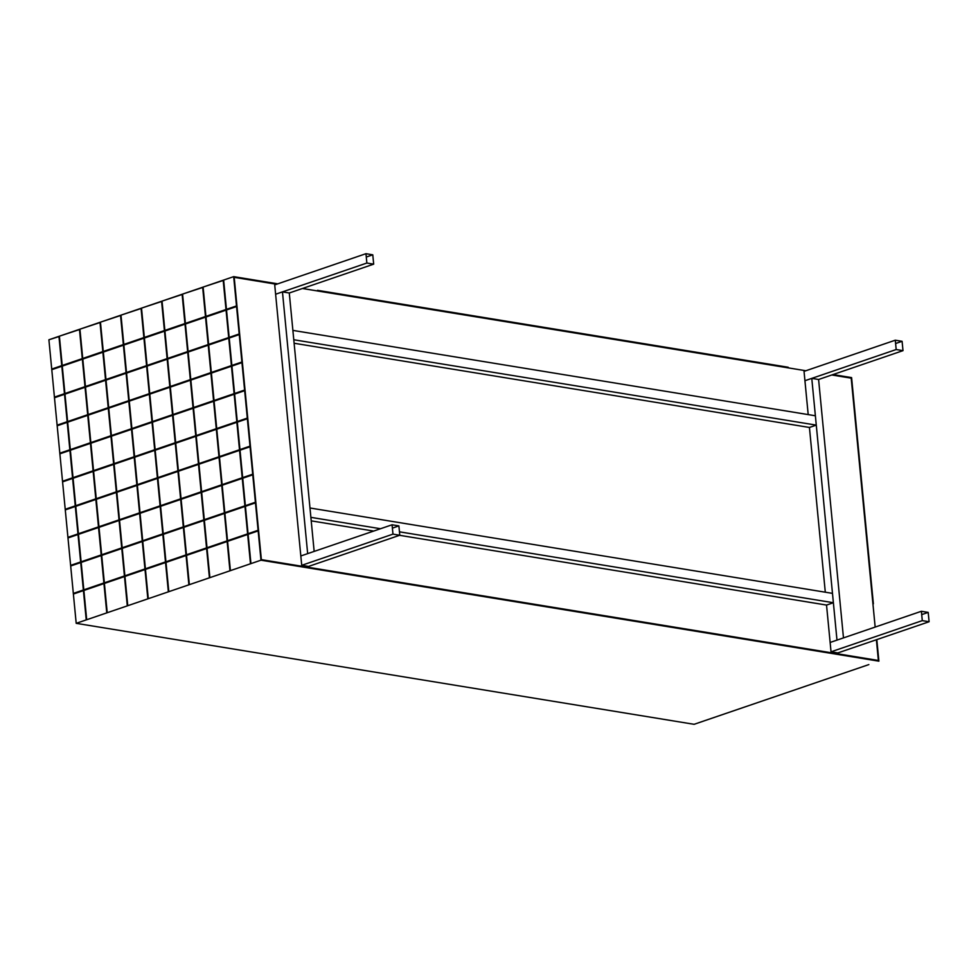 <?xml version="1.0" encoding="UTF-8"?>
<svg xmlns="http://www.w3.org/2000/svg" width="978" height="978" viewBox="0 0 978 978"><rect width="100%" height="100%" fill="white"/><g stroke="black" fill="none" stroke-linecap="round" stroke-linejoin="round"><path stroke-width="1.47" d="M873.378 603.829L851.593 377.606L832.999 374.574L851.593 377.606L854.405 406.897M788.207 367.251L317.508 290.332M277.067 283.73L233.681 276.64L260.979 560.186L878.892 661.165L876.814 639.612L878.892 661.165L260.979 560.186L76.198 623.328L694.111 724.307L868.855 664.588M59.413 336.432L48.9 339.782L58.937 336.346L61.761 365.638L51.724 369.073L48.9 339.782L76.198 623.328L694.111 724.307L704.16 720.872M420.185 307.116L440.173 310.381M399.745 303.779L419.733 307.043M379.293 300.429L399.281 303.706M440.638 310.454L460.626 313.718M481.518 317.141L501.518 320.405M542.863 327.165L562.851 330.43M583.756 333.84L603.744 337.104M563.304 330.503L583.304 333.767M522.411 323.816L542.411 327.092M501.971 320.478L521.959 323.742M461.078 313.791L481.066 317.068M358.853 297.092L378.841 300.356M256.627 280.393L276.615 283.657M120.991 315.148L141.064 308.29L143.876 337.581L123.803 344.439L120.991 315.148L141.541 308.363M100.453 322.165L120.526 315.307L123.35 344.586L103.277 351.457L100.453 322.165L121.003 315.381M79.927 329.183L100 322.312L102.824 351.603L82.739 358.461L79.927 329.183L100.477 322.398M59.389 336.188L79.462 329.329L82.286 358.62L62.213 365.479L59.389 336.188L79.951 329.415M141.517 308.131L161.59 301.273L164.414 330.564L144.341 337.422L141.517 308.131L162.067 301.346M162.042 301.114L182.116 294.256L184.94 323.547L164.866 330.405L162.042 301.114L182.605 294.329M182.58 294.097L202.654 287.239L205.478 316.53L185.404 323.388L182.58 294.097L203.131 287.324M223.644 280.063L233.681 276.64L236.493 305.931L226.456 309.354L223.644 280.063L233.681 276.64L256.163 280.319M203.106 287.08L223.18 280.221L226.004 309.513L205.93 316.371L203.106 287.08L223.656 280.307M317.96 290.405L337.948 293.681M338.4 293.755L358.4 297.019M604.196 337.178L624.184 340.454M624.649 340.527L644.636 343.791M645.089 343.865L665.077 347.129M665.529 347.202L685.529 350.479M685.981 350.552L705.969 353.816M706.422 353.889L726.422 357.153M726.874 357.227L746.862 360.491M747.314 360.564L767.314 363.84M767.767 363.914L787.755 367.178M870.677 575.785L873.317 603.206M867.975 547.741L870.616 575.162M865.273 519.697L867.914 547.118M859.87 463.609L862.51 491.029M854.466 407.52L857.107 434.941M857.168 435.565L859.809 462.985M862.572 491.653L865.212 519.073M786.275 692.815L766.202 699.673M765.75 699.82L745.676 706.691M745.212 706.837L725.138 713.695M724.686 713.854L704.612 720.713M806.813 685.798L786.728 692.656M827.339 678.781L807.266 685.639M847.865 671.764L827.791 678.622M868.403 664.747L848.329 671.605M165.478 561.922L145.404 568.78L142.764 541.36L162.837 534.501L165.478 561.922M144.952 568.939L124.878 575.798L122.238 548.377L142.311 541.519L144.952 568.939M124.426 575.956L104.353 582.815L101.712 555.394L121.785 548.536L124.426 575.956M80.722 562.57L83.362 589.991L73.326 593.414L70.685 565.993L80.722 562.57M103.888 582.974L83.815 589.832L81.174 562.411L101.247 555.553L103.888 582.974M183.375 527.484L186.016 554.905L165.942 561.775L163.302 534.355L183.375 527.484M203.901 520.479L206.541 547.9L186.468 554.758L183.827 527.338L203.901 520.479M224.439 513.462L227.079 540.883L207.006 547.741L204.365 520.32L224.439 513.462M244.965 506.445L247.605 533.866L227.532 540.724L224.891 513.303L244.965 506.445M258.094 530.284L248.057 533.707L245.417 506.286L255.454 502.863L258.094 530.284M168.363 591.837L148.289 598.695L145.465 569.404L165.539 562.546L168.363 591.837M147.837 598.854L127.763 605.712L124.939 576.421L145.013 569.563L147.837 598.854M127.299 605.871L107.225 612.729L104.401 583.438L124.487 576.58L127.299 605.871M83.423 590.614L86.235 619.905L76.198 623.328L73.387 594.037L83.423 590.614M106.773 612.888L86.7 619.746L83.876 590.455L103.949 583.597L106.773 612.888M186.077 555.528L188.888 584.82L168.815 591.678L166.003 562.399L186.077 555.528M206.602 548.524L209.426 577.802L189.353 584.673L186.529 555.382L206.602 548.524M227.141 541.506L229.952 570.797L209.879 577.656L207.055 548.365L227.141 541.506M247.666 534.489L250.49 563.78L230.417 570.639L227.593 541.347L247.666 534.489M260.979 560.186L250.943 563.621L248.119 534.33L258.155 530.907L260.979 560.186M162.788 533.878L142.702 540.736L140.062 513.316L160.147 506.457L162.788 533.878M142.25 540.895L122.177 547.753L119.536 520.333L139.609 513.474L142.25 540.895M121.724 547.912L101.651 554.77L99.01 527.35L119.084 520.492L121.724 547.912M78.02 534.526L80.661 561.947L70.624 565.37L67.983 537.949L78.02 534.526M101.186 554.929L81.113 561.788L78.472 534.367L98.546 527.509L101.186 554.929M180.673 499.452L183.314 526.873L163.24 533.731L160.6 506.311L180.673 499.452M201.199 492.435L203.84 519.856L183.766 526.714L181.126 499.293L201.199 492.435M221.737 485.418L224.378 512.839L204.304 519.697L201.664 492.276L221.737 485.418M242.263 478.401L244.903 505.822L224.83 512.68L222.189 485.259L242.263 478.401M255.405 502.24L245.356 505.663L242.727 478.242L252.764 474.819L255.405 502.24M160.086 505.834L140.013 512.704L137.372 485.284L157.446 478.413L160.086 505.834M139.548 512.851L119.475 519.709L116.834 492.289L136.908 485.43L139.548 512.851M119.023 519.868L98.949 526.726L96.309 499.306L116.382 492.447L119.023 519.868M75.318 506.482L77.959 533.902L67.922 537.325L65.281 509.905L75.318 506.482M98.485 526.885L78.411 533.744L75.771 506.323L95.844 499.465L98.485 526.885M177.972 471.408L180.612 498.829L160.539 505.687L157.898 478.266L177.972 471.408M198.51 464.391L201.138 491.812L181.064 498.67L178.424 471.249L198.51 464.391M219.035 457.374L221.676 484.795L201.602 491.653L198.962 464.232L219.035 457.374M239.561 450.357L242.202 477.777L222.128 484.636L219.488 457.215L239.561 450.357M252.703 474.196L242.666 477.619L240.026 450.198L250.062 446.775L252.703 474.196M157.385 477.79L137.311 484.66L134.671 457.239L154.744 450.369L157.385 477.79M136.847 484.807L116.773 491.665L114.133 464.244L134.206 457.386L136.847 484.807M116.321 491.824L96.247 498.682L93.607 471.262L113.68 464.403L116.321 491.824M72.616 478.438L75.257 505.858L65.22 509.281L62.58 481.861L72.616 478.438M95.795 498.841L75.709 505.699L73.081 478.279L93.154 471.42L95.795 498.841M175.27 443.364L177.91 470.785L157.837 477.643L155.196 450.222L175.27 443.364M195.808 436.347L198.448 463.768L178.375 470.626L175.734 443.205L195.808 436.347M216.334 429.33L218.974 456.75L198.901 463.609L196.26 436.188L216.334 429.33M236.859 422.313L239.5 449.733L219.427 456.592L216.786 429.171L236.859 422.313M250.001 446.151L239.965 449.574L237.324 422.154L247.361 418.731L250.001 446.151M154.683 449.746L134.609 456.616L131.969 429.195L152.042 422.325L154.683 449.746M134.145 456.763L114.071 463.621L111.431 436.2L131.517 429.342L134.145 456.763M113.619 463.78L93.546 470.638L90.905 443.217L110.979 436.359L113.619 463.78M69.915 450.393L72.555 477.814L62.519 481.249L59.878 453.829L69.915 450.393M93.093 470.797L73.02 477.655L70.379 450.235L90.453 443.376L93.093 470.797M172.568 415.32L175.209 442.741L155.135 449.599L152.495 422.178L172.568 415.32M193.106 408.303L195.747 435.723L175.673 442.582L173.033 415.161L193.106 408.303M213.632 401.286L216.272 428.706L196.199 435.565L193.558 408.144L213.632 401.286M234.17 394.268L236.81 421.689L216.725 428.547L214.084 401.127L234.17 394.268M247.3 418.107L237.263 421.53L234.622 394.11L244.659 390.687L247.3 418.107M151.981 421.714L131.908 428.572L129.267 401.151L149.341 394.293L151.981 421.714M131.455 428.719L111.382 435.577L108.741 408.168L128.815 401.298L131.455 428.719M110.917 435.736L90.844 442.594L88.203 415.173L108.277 408.315L110.917 435.736M67.213 422.349L69.854 449.77L59.817 453.205L57.176 425.785L67.213 422.349M90.392 442.753L70.318 449.611L67.678 422.19L87.751 415.332L90.392 442.753M169.866 387.276L172.507 414.696L152.434 421.555L149.793 394.134L169.866 387.276M190.404 380.259L193.045 407.679L172.972 414.538L170.331 387.117L190.404 380.259M210.93 373.241L213.571 400.662L193.497 407.52L190.857 380.1L210.93 373.241M231.468 366.224L234.109 393.645L214.035 400.503L211.395 373.083L231.468 366.224M244.598 390.063L234.561 393.486L231.92 366.065L241.957 362.642L244.598 390.063M149.279 393.669L129.206 400.528L126.565 373.107L146.639 366.249L149.279 393.669M128.754 400.674L108.68 407.545L106.04 380.124L126.113 373.254L128.754 400.674M108.216 407.692L88.142 414.55L85.502 387.129L105.575 380.271L108.216 407.692M64.524 394.305L67.164 421.726L57.115 425.161L54.475 397.74L64.524 394.305M87.69 414.709L67.616 421.567L64.976 394.146L85.049 387.288L87.69 414.709M167.177 359.232L169.817 386.652L149.732 393.511L147.091 366.09L167.177 359.232M187.703 352.214L190.343 379.635L170.27 386.493L167.629 359.073L187.703 352.214M208.228 345.197L210.869 372.618L190.796 379.476L188.155 352.056L208.228 345.197M228.766 338.18L231.407 365.601L211.334 372.459L208.693 345.038L228.766 338.18M241.896 362.019L231.859 365.442L229.219 338.021L239.255 334.598L241.896 362.019M146.578 365.625L126.504 372.484L123.864 345.063L143.937 338.205L146.578 365.625M126.052 372.63L105.979 379.501L103.338 352.08L123.411 345.21L126.052 372.63M105.514 379.647L85.441 386.506L82.8 359.085L102.873 352.227L105.514 379.647M61.822 366.261L64.462 393.682L54.426 397.117L51.785 369.696L61.822 366.261M84.988 386.665L64.915 393.523L62.274 366.102L82.348 359.244L84.988 386.665M164.475 331.187L167.116 358.608L147.042 365.466L144.402 338.046L164.475 331.187M185.001 324.17L187.642 351.591L167.568 358.449L164.927 331.029L185.001 324.17M205.527 317.153L208.167 344.574L188.094 351.432L185.453 324.011L205.527 317.153M226.065 310.136L228.705 337.557L208.632 344.415L205.991 316.994L226.065 310.136M239.194 333.975L229.158 337.398L226.517 309.977L236.554 306.554L239.194 333.975M276.542 284.256L234.194 277.336L261.37 559.648L878.378 660.468L876.386 639.759M875.163 627.069L851.202 378.156L831.789 374.99M805.86 370.748L302.471 288.498M74.267 593.732L74.218 593.12M71.577 565.7L71.516 565.076M68.876 537.655L68.815 537.032M66.174 509.611L66.113 508.988M63.472 481.567L63.411 480.944M60.77 453.523L60.709 452.9M58.069 425.479L58.008 424.855M55.367 397.435L55.306 396.811M52.665 369.391L52.604 368.767M274.72 284.879L365.968 253.693L274.72 284.879L275.613 294.231L366.86 263.045L365.968 253.693L372.777 254.818L366.285 257.031L372.777 254.818L373.682 264.158L366.86 263.045L275.613 294.231L300.821 555.969L392.068 524.783L300.821 555.969L301.725 565.321L392.973 534.135L392.068 524.783L398.89 525.895L392.386 528.12L398.89 525.895L399.782 535.247L308.535 566.433L399.782 535.247L392.973 534.135L301.725 565.321L308.535 566.433M836.985 640.125L811.777 378.376L836.985 640.125L830.139 642.46L826.532 605.064L830.139 642.46L921.386 611.274L830.139 642.46L831.031 651.813L922.291 620.627L921.386 611.274L928.195 612.399L921.704 614.612L928.195 612.399L929.1 621.739L837.853 652.925L929.1 621.739L922.291 620.627L831.031 651.813L837.853 652.925M804.038 371.371L895.286 340.197L902.095 341.31L895.603 343.522L902.095 341.31L903 350.65L818.598 379.488L903 350.65L896.178 349.537L804.931 380.723L896.178 349.537L895.286 340.197L804.038 371.371L808.195 414.599L804.931 380.723L811.777 378.376L818.598 379.488L843.476 637.9L818.598 379.488M373.682 264.158L289.28 292.997L373.682 264.158M289.28 292.997L314.158 551.409L289.28 292.997L282.459 291.884L275.613 294.231L300.821 555.969L307.667 553.634L282.459 291.884L307.667 553.634M809.429 427.459L294.121 343.254L809.429 427.459L825.298 592.203L809.429 427.459L816.275 425.124L815.383 415.772L292.874 330.393L815.383 415.772M292.874 330.393L293.779 339.745L816.275 425.124L293.779 339.745M309.977 507.998L832.486 593.377L309.977 507.998L310.882 517.35L380.528 528.731L310.882 517.35M826.532 605.064L399.611 535.308L826.532 605.064L833.378 602.729L399.452 531.824L833.378 602.729L832.486 593.377M311.212 520.858L373.682 531.066L311.212 520.858"/></g></svg>
